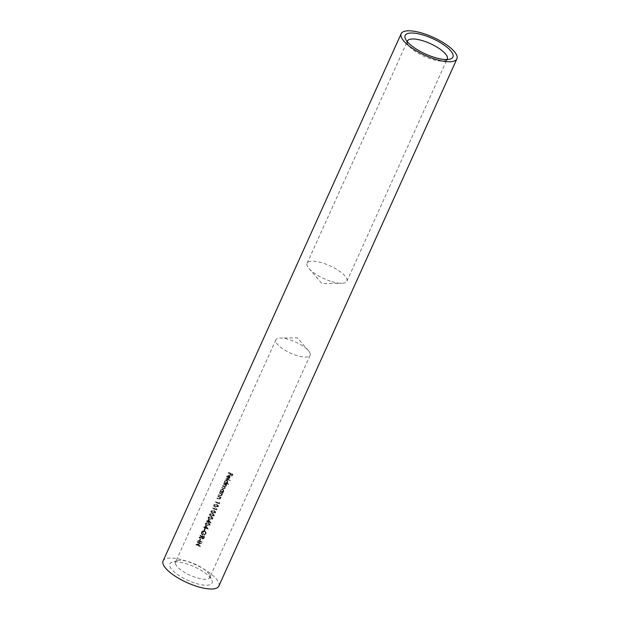 <?xml version="1.0" encoding="UTF-8"?>
<svg xmlns="http://www.w3.org/2000/svg" width="620" height="620" viewBox="0 0 620 620"><rect width="100%" height="100%" fill="white"/><g stroke="black" fill="none" stroke-linecap="round" stroke-linejoin="round"><path stroke-width="0.46" stroke-dasharray="3.1 2.33" d="M309.783 352.61A18.778 6.084 -155.7 0 1 310.116 355.291A18.778 6.084 -155.7 0 1 290.493 353.106A18.778 6.084 -155.7 0 1 275.877 339.83A18.778 6.084 -155.7 0 1 280.356 338.047A18.778 6.084 -155.7 0 1 308.489 350.75A18.778 6.084 -155.7 0 1 309.783 352.61M175.886 564.712A18.778 6.084 -155.7 0 1 175.553 562.03A18.778 6.084 -155.7 0 1 177.444 560.596A18.778 6.084 -155.7 0 1 194.835 564.061A18.778 6.084 -155.7 0 1 209.459 574.802A18.778 6.084 -155.7 0 1 209.606 575.12A18.778 6.084 -155.7 0 1 209.785 577.484A18.778 6.084 -155.7 0 1 193.525 576.693A18.778 6.084 -155.7 0 1 175.886 564.712M197.989 540.656L197.834 541.012A18.778 6.084 -155.7 0 1 202.089 542.5L202.252 542.144A18.778 6.084 24.3 0 0 197.989 540.656L197.796 540.276A19.654 6.363 -155.7 0 1 202.05 541.756L202.252 542.144M200.345 535.44L200.183 535.796A18.778 6.084 -155.7 0 1 202.12 536.424L199.19 537.997L201.787 537.153L201.671 538.454L202.314 538.989L203.779 538.61L204.608 536.928A18.778 6.084 24.3 0 0 200.345 535.44L200.151 535.068A19.654 6.363 -155.7 0 1 204.406 536.54L204.608 536.928M204.894 528.883L204.205 530.41A18.778 6.084 -155.7 0 1 204.639 530.557L205.328 529.031A18.778 6.084 24.3 0 0 204.894 528.883L204.701 528.504A19.654 6.363 -155.7 0 1 205.135 528.651L205.328 529.031M205.569 523.606L205.584 524.636L207.15 525.698L210.048 525.179L210.017 524.14L208.374 522.986L205.569 523.606L205.375 523.234L208.173 522.614L208.374 522.986M208.335 517.475L208.351 518.506L209.917 519.568L212.815 519.041L212.784 518.01L211.141 516.855L208.335 517.475L208.142 517.103L211.141 516.855M211.102 511.345L211.118 512.376L212.683 513.438L215.582 512.911L215.551 511.872L213.908 510.725L211.102 511.345L210.909 510.973L213.714 510.345L213.908 510.725M213.877 505.215L213.892 506.238L215.458 507.3L218.356 506.78L218.317 505.742L216.674 504.595L213.877 505.215L213.683 504.835L216.481 504.215L216.674 504.595M218.062 496.194L217.907 496.55A18.778 6.084 -155.7 0 1 219.007 496.899L220.154 497.62L219.852 497.077L220.185 498.519L218.511 498.852A18.778 6.084 24.3 0 0 217.07 498.395L216.915 498.751A18.778 6.084 -155.7 0 1 218.472 499.247L220.549 498.72L220.426 497.387A18.778 6.084 -155.7 0 1 220.991 497.596L221.154 497.232A18.778 6.084 24.3 0 0 218.062 496.194L217.868 495.822A19.654 6.363 -155.7 0 1 220.953 496.853L221.154 497.232M220.519 497.558L220.224 497.007L220.519 497.558M223.208 492.691A18.778 6.084 24.3 0 0 222.626 492.474L223.797 491.528L223.758 490.164L222.874 489.428L220.604 490.443L220.642 491.807A18.778 6.084 24.3 0 0 220.115 491.644L219.96 492.009A18.778 6.084 -155.7 0 1 223.045 493.047L223.006 492.303L223.045 493.047M228.532 484.243A18.778 6.084 24.3 0 0 226.633 483.522L227.835 482.585L227.796 481.229L226.912 480.485L224.642 481.5L224.68 482.864A18.778 6.084 24.3 0 0 224.153 482.709L223.998 483.065A18.778 6.084 -155.7 0 1 228.369 484.6L228.331 483.856L228.369 484.6M227.176 476.811L228.788 476.114L227.61 478.718L228.834 478.779L229.981 477.834L229.904 476.478L229.02 475.78L226.788 476.749L227.021 478.353L226.788 476.749M229.974 476.602L229.71 476.098L229.974 476.602M228.61 472.843L228.447 473.2A18.778 6.084 -155.7 0 1 230.493 473.866L229.772 475.447A18.778 6.084 -155.7 0 1 230.214 475.602L230.927 474.021A18.778 6.084 -155.7 0 1 232.26 474.517L231.547 476.098A18.778 6.084 -155.7 0 1 231.996 476.276L232.872 474.331A18.778 6.084 24.3 0 0 228.61 472.843L228.416 472.471A19.654 6.363 -155.7 0 1 232.671 473.951L232.872 474.331M225.866 478.927L225.703 479.283A18.778 6.084 -155.7 0 1 230.074 480.818L230.237 480.461A18.778 6.084 24.3 0 0 225.866 478.927L225.672 478.547A19.654 6.363 -155.7 0 1 230.036 480.074L230.237 480.461M223.626 483.879L223.463 484.236A18.778 6.084 -155.7 0 1 224.75 484.646L225.61 485.096L225.82 486.041L224.277 486.367A18.778 6.084 24.3 0 0 222.727 485.871L222.565 486.235A18.778 6.084 -155.7 0 1 223.75 486.607L224.874 487.32L224.897 488.095L223.487 488.397A18.778 6.084 24.3 0 0 221.828 487.87L221.665 488.227A18.778 6.084 -155.7 0 1 223.316 488.754L225.254 488.296L224.975 486.956L226.153 486.305L226.006 485.08A18.778 6.084 -155.7 0 1 226.548 485.282L226.711 484.918A18.778 6.084 24.3 0 0 223.626 483.879L223.433 483.507A19.654 6.363 -155.7 0 1 226.517 484.538L226.711 484.918M225.215 487.289L224.781 486.576L225.215 487.289M226.261 485.646L225.812 484.7L226.261 485.646M219.588 492.822L219.426 493.179A18.778 6.084 -155.7 0 1 220.526 493.528L221.681 494.249L221.379 493.706L221.712 495.147L220.03 495.473A18.778 6.084 24.3 0 0 218.597 495.024L218.434 495.38A18.778 6.084 -155.7 0 1 219.992 495.876L222.069 495.349L221.945 494.016A18.778 6.084 -155.7 0 1 222.51 494.218L222.673 493.861A18.778 6.084 24.3 0 0 219.588 492.822L219.395 492.45A19.654 6.363 -155.7 0 1 222.479 493.481L222.673 493.861M222.037 494.186L221.751 493.636L222.045 494.179M219.503 502.774L219.224 503.386A18.778 6.084 24.3 0 0 215.411 502.076L215.249 502.433A18.778 6.084 -155.7 0 1 219.511 503.921L219.844 503.184L219.302 502.386L219.844 503.184M216.729 508.904L216.458 509.516A18.778 6.084 24.3 0 0 212.644 508.206L212.482 508.563A18.778 6.084 -155.7 0 1 216.744 510.051L217.078 509.314L216.535 508.524L217.078 509.314M209.723 514.414L209.738 515.437L211.304 516.499L214.202 515.98L214.171 514.941L212.528 513.794L209.723 514.414L209.529 514.034L212.327 513.414L212.528 513.794M208.622 519.544L207.77 521.436A18.778 6.084 24.3 0 0 206.809 521.133L206.646 521.49A18.778 6.084 -155.7 0 1 207.607 521.792L207.398 522.249A18.778 6.084 -155.7 0 1 207.832 522.389L208.033 521.932A18.778 6.084 -155.7 0 1 211.017 523.024L208.429 519.165L211.048 522.954M205.848 525.675L204.995 527.566A18.778 6.084 24.3 0 0 204.034 527.264L203.879 527.62A18.778 6.084 -155.7 0 1 204.833 527.922L204.631 528.38A18.778 6.084 -155.7 0 1 205.057 528.527L205.267 528.062A18.778 6.084 -155.7 0 1 208.25 529.154L205.654 525.295L208.281 529.085M206.011 534.115L205.995 532.216L204.708 531.115L203.065 531.131L201.5 532.619L201.453 534.277L202.756 535.285L203.523 533.603A18.778 6.084 24.3 0 0 203.081 533.448L202.484 534.781L201.88 534.2L201.911 532.774L204.561 531.48L205.53 532.317L205.569 533.921L204.166 535.138L204.344 535.564L206.011 534.115L205.809 533.727L204.151 535.184L204.344 535.564M200.376 538.896L199.687 540.431A18.778 6.084 -155.7 0 1 200.121 540.578L200.81 539.043A18.778 6.084 24.3 0 0 200.376 538.896L200.183 538.517A19.654 6.363 -155.7 0 1 200.617 538.664L200.81 539.043M197.207 542.392A18.778 6.084 -155.7 0 1 200.531 543.515L195.982 545.096A18.778 6.084 -155.7 0 1 200.245 546.584L200.407 546.228A18.778 6.084 24.3 0 0 197.036 545.019L201.632 543.523A18.778 6.084 24.3 0 0 197.369 542.035L197.175 541.655L197.369 542.035M218.837 586.101A30.574 9.905 24.3 0 0 195.044 564.495A30.574 9.905 24.3 0 0 163.107 560.945M196.121 583.459A23.149 7.502 24.3 0 0 211.846 580.134A23.149 7.502 24.3 0 0 211.66 579.746A23.149 7.502 24.3 0 0 193.634 566.502A23.149 7.502 24.3 0 0 172.205 562.232A23.149 7.502 24.3 0 0 174.127 571.849A23.149 7.502 24.3 0 0 196.121 583.459M331.863 281.62A21.84 7.076 24.3 0 0 341.705 283.301A21.84 7.076 24.3 0 0 346.906 281.224A21.84 7.076 24.3 0 0 329.918 265.794A21.84 7.076 24.3 0 0 307.101 263.252A21.84 7.076 24.3 0 0 308.993 268.53A21.84 7.076 24.3 0 0 331.863 281.62M407.255 41.633A21.84 7.076 24.3 0 0 407.635 43.811A21.84 7.076 24.3 0 0 432.186 59.419A21.84 7.076 24.3 0 0 445.036 60.698A21.84 7.076 24.3 0 0 446.919 59.543M232.671 473.951L231.996 476.276M231.795 475.889A19.654 6.363 24.3 0 0 231.345 475.718L231.547 476.098M231.345 475.718L232.058 474.13L232.26 474.517M232.058 474.13A19.654 6.363 24.3 0 0 230.733 473.641L230.927 474.021M230.733 473.641L230.214 475.602M230.02 475.222A19.654 6.363 24.3 0 0 229.578 475.075L229.772 475.447M229.578 475.075L230.493 473.866M230.299 473.486A19.654 6.363 24.3 0 0 228.253 472.828L228.447 473.2M226.595 476.369L228.827 475.4L229.02 475.78M228.827 475.4L229.71 476.098L229.981 477.834M229.78 477.446L228.834 478.779M228.633 478.4L227.416 478.346L227.61 478.718M227.416 478.346L228.788 476.114M228.594 475.734L226.982 476.439M228.152 478.493L229.152 476.276L229.586 477.702L228.152 478.493L227.958 478.113L229.385 477.322L229.586 477.702M229.385 477.322L228.951 475.904L229.633 476.85L228.951 475.904L227.958 478.113M230.036 480.074L230.074 480.818M229.873 480.43A19.654 6.363 24.3 0 0 225.51 478.904L225.703 479.283M228.168 484.212A19.654 6.363 24.3 0 0 223.797 482.686L223.998 483.065M223.96 482.329A19.654 6.363 -155.7 0 1 224.487 482.492L224.642 481.5M224.448 481.128L226.719 480.113L226.912 480.485M226.719 480.113L227.594 480.849L227.835 482.585M227.633 482.205L226.633 483.522M226.44 483.143A19.654 6.363 -155.7 0 1 228.331 483.856M227.439 482.453L225.68 483.189L224.998 482.647L225.006 481.624L226.749 480.841L227.431 481.422L227.439 482.453L226.749 480.841M226.556 480.469L224.812 481.252L224.804 482.267L225.68 483.189M225.478 482.817L227.246 482.073M226.517 484.538L226.548 485.282M226.354 484.894A19.654 6.363 24.3 0 0 225.812 484.7L226.153 486.305M225.959 485.925L224.781 486.576L225.254 488.296M225.052 487.917L223.123 488.374A19.654 6.363 24.3 0 0 221.472 487.847L221.665 488.227M221.635 487.49A19.654 6.363 -155.7 0 1 223.285 488.018L224.897 488.095M224.696 487.715L224.672 486.94L223.556 486.227A19.654 6.363 24.3 0 0 222.371 485.855L222.565 486.235M222.534 485.499A19.654 6.363 -155.7 0 1 224.083 485.995L225.796 486.096M225.595 485.716L225.572 484.941L224.549 484.267A19.654 6.363 24.3 0 0 223.27 483.864L223.463 484.236M222.844 492.668A19.654 6.363 24.3 0 0 219.767 491.629L219.96 492.009M219.922 491.272A19.654 6.363 -155.7 0 1 220.449 491.435L220.604 490.443M220.41 490.071L222.681 489.056L222.874 489.428M222.681 489.056L223.556 489.792L223.797 491.528M223.595 491.149L222.626 492.474M222.425 492.094A19.654 6.363 -155.7 0 1 223.006 492.303M223.401 491.389L221.642 492.133L220.96 491.59L220.968 490.567L222.712 489.785L223.394 490.366L223.401 491.389L222.712 489.785M222.518 489.413L220.774 490.195L220.767 491.211L221.642 492.133M221.441 491.753L223.208 491.009M222.479 493.481L222.51 494.218M222.317 493.838A19.654 6.363 24.3 0 0 221.751 493.636L222.069 495.349M221.875 494.969L219.798 495.496A19.654 6.363 24.3 0 0 218.24 495L218.434 495.38M218.403 494.644A19.654 6.363 -155.7 0 1 219.837 495.101L220.759 495.675M220.557 495.295L221.511 494.768L221.712 495.147M221.511 494.768L221.138 493.481L220.333 493.148A19.654 6.363 24.3 0 0 219.232 492.807L219.426 493.179M220.953 496.853L220.991 497.596M220.797 497.209A19.654 6.363 24.3 0 0 220.224 497.007L220.549 498.72M220.348 498.341L218.279 498.875A19.654 6.363 24.3 0 0 216.721 498.379L216.915 498.751M216.876 498.015A19.654 6.363 -155.7 0 1 218.31 498.472L219.232 499.046M219.038 498.674L219.992 498.139L220.185 498.519M219.992 498.139L219.612 496.853L218.813 496.527A19.654 6.363 24.3 0 0 217.713 496.178L217.907 496.55M219.643 502.797L219.511 503.921M219.31 503.533A19.654 6.363 24.3 0 0 215.055 502.053L215.249 502.433M215.218 501.696A19.654 6.363 -155.7 0 1 219.023 503.006L219.224 503.386M219.023 503.006L219.302 502.386M216.481 504.215L218.124 505.354L218.356 506.78M218.155 506.393L215.256 506.928L215.458 507.3M215.256 506.928L213.699 505.866L213.683 504.835M216.519 504.951L217.899 506.618L215.621 506.943L214.621 506.439L214.295 505.354L216.519 504.951L216.318 504.571L214.101 504.982L214.621 506.439L215.621 506.943M217.86 505.85L217.899 506.618L217.868 505.85M215.419 506.563L217.697 506.23L216.318 504.571M214.101 504.982L214.427 506.06L214.101 504.982M216.876 508.927L216.744 510.051M216.543 509.663A19.654 6.363 24.3 0 0 212.288 508.191L212.482 508.563M212.451 507.827A19.654 6.363 -155.7 0 1 216.256 509.136L216.458 509.516M216.256 509.136L216.535 508.524M213.714 510.345L215.357 511.492L215.582 512.911M215.38 512.523L212.49 513.058L212.683 513.438M212.49 513.058L210.924 511.996L210.909 510.973M213.753 511.082L215.132 512.748L212.846 513.073L211.854 512.57L211.521 511.485L213.753 511.082L213.551 510.71L211.327 511.113L211.854 512.57L212.846 513.073M215.094 511.988L215.132 512.748L215.094 511.988M212.652 512.701L214.931 512.36L213.551 510.71M211.327 511.113L211.66 512.19L211.327 511.113M212.327 513.414L213.97 514.554L214.202 515.98M214.001 515.592L211.102 516.119L211.304 516.499M211.102 516.119L209.544 515.065L209.529 514.034M212.365 514.15L213.745 515.809L211.467 516.142L210.467 515.631L210.141 514.554L212.365 514.15L212.172 513.771L209.947 514.174L210.467 515.631L211.467 516.142M213.714 515.05L213.745 515.809L213.714 515.05M211.273 515.763L213.544 515.429L212.172 513.771M209.947 514.174L210.273 515.259L209.947 514.174M210.947 516.483L212.583 517.622L212.815 519.041M212.613 518.653L209.723 519.188L209.917 519.568M209.723 519.188L208.157 518.126L208.142 517.103M210.978 517.22L212.358 518.878L210.079 519.211L209.087 518.7L208.754 517.615L210.978 517.22L210.785 516.84L208.56 517.243L209.087 518.7L210.079 519.211M212.327 518.119L212.358 518.878L212.327 518.119M209.886 518.832L212.164 518.49L210.785 516.84M208.56 517.243L208.894 518.32L208.56 517.243M210.847 522.567L211.017 523.024M210.815 522.637A19.654 6.363 24.3 0 0 207.84 521.552L208.033 521.932M207.84 521.552L207.832 522.389M207.63 522.017A19.654 6.363 24.3 0 0 207.204 521.877L207.398 522.249M207.204 521.877L207.413 521.412L207.607 521.792M207.413 521.412A19.654 6.363 24.3 0 0 206.452 521.118L206.646 521.49M206.615 520.754A19.654 6.363 -155.7 0 1 207.568 521.056L207.77 521.436M207.568 521.056L208.429 519.165M208.196 521.575L208.731 520.389L210.056 522.234A18.778 6.084 24.3 0 0 208.196 521.575L208.002 521.195A19.654 6.363 -155.7 0 1 209.854 521.846L210.056 522.234M209.854 521.846L208.731 520.389M208.537 520.01L208.002 521.195M208.173 522.614L209.816 523.753L210.048 525.179M209.847 524.791L206.956 525.318L207.15 525.698M206.956 525.318L205.391 524.264L205.375 523.234M208.212 523.35L209.591 525.008L207.312 525.341L206.321 524.83L205.987 523.753L208.212 523.35L208.018 522.97L205.794 523.373L206.321 524.83L207.312 525.341M209.56 524.249L209.591 525.008L209.56 524.249M207.119 524.962L209.389 524.629L208.018 522.97M205.794 523.373L206.119 524.458L205.794 523.373M208.08 528.697L208.25 529.154M208.049 528.767A19.654 6.363 24.3 0 0 205.073 527.69L205.267 528.062M205.073 527.69L205.057 528.527M204.863 528.147A19.654 6.363 24.3 0 0 204.437 528.007L204.631 528.38M204.437 528.007L204.639 527.543L204.833 527.922M204.639 527.543A19.654 6.363 24.3 0 0 203.685 527.248L203.879 527.62M203.84 526.892A19.654 6.363 -155.7 0 1 204.802 527.186L204.995 527.566M204.802 527.186L205.654 525.295M205.429 527.705L205.964 526.519L207.281 528.364A18.778 6.084 24.3 0 0 205.429 527.705L205.236 527.326A19.654 6.363 -155.7 0 1 207.088 527.984L207.281 528.364M207.088 527.984L205.964 526.519M205.77 526.14L205.236 527.326M205.135 528.651L204.639 530.557M204.445 530.185A19.654 6.363 24.3 0 0 204.011 530.038L204.205 530.41M204.011 530.038L204.701 528.504M203.972 534.758L205.367 533.533L205.569 533.921M205.367 533.533L205.336 531.937L204.561 531.48M204.368 531.1L201.717 532.402L201.911 532.774M201.717 532.402L201.686 533.828L202.484 534.781M202.29 534.401L203.081 533.448M202.887 533.076A19.654 6.363 -155.7 0 1 203.321 533.223L203.523 533.603M203.321 533.223L202.756 535.285M202.562 534.905L201.26 533.905L201.5 532.619M201.306 532.239L202.872 530.759L203.065 531.131M202.872 530.759L204.708 531.115M204.507 530.736L205.794 531.828L205.809 533.727M204.406 536.54L203.779 538.61M203.577 538.222L202.112 538.602L202.314 538.989M202.112 538.602L201.469 538.075L201.787 537.153M201.593 536.781L198.997 537.618L199.19 537.997M198.997 537.618L199.198 537.176L199.392 537.556M199.198 537.176L201.794 536.339L201.988 536.711M201.926 536.044A19.654 6.363 24.3 0 0 199.989 535.424L200.183 535.796M203.996 537.114L202.476 538.625L201.888 537.92L202.476 538.625L202.554 536.579A18.778 6.084 -155.7 0 1 203.996 537.114L203.794 536.726A19.654 6.363 24.3 0 0 202.36 536.199L202.554 536.579M202.36 536.199L202.275 538.245L203.794 536.726M200.617 538.664L200.121 540.578M199.919 540.198A19.654 6.363 24.3 0 0 199.493 540.051L199.687 540.431M199.493 540.051L200.183 538.517M202.05 541.756L202.089 542.5M201.888 542.113A19.654 6.363 24.3 0 0 197.641 540.632L197.834 541.012M197.175 541.655A19.654 6.363 -155.7 0 1 201.43 543.136L201.632 543.523M201.43 543.136L201.593 543.601M201.399 543.213L196.834 544.639L197.036 545.019M196.834 544.639A19.654 6.363 -155.7 0 1 200.206 545.84L200.407 546.228M200.206 545.84L200.245 546.584M200.043 546.204A19.654 6.363 24.3 0 0 195.788 544.724L195.982 545.096M195.827 544.639L200.33 543.136L200.531 543.515M200.33 543.136A19.654 6.363 24.3 0 0 197.013 542.012M204.042 537.339L204.244 537.726M275.877 339.83L175.553 562.03M310.116 355.291L209.785 577.484M308.489 350.75L297.391 337.83L280.356 338.047M177.444 560.596L172.205 562.232M209.606 575.12L211.846 580.134M308.993 268.53L321.896 283.557L341.705 283.301M346.906 281.224L447.229 59.032M307.101 263.252L407.425 41.059M445.036 60.698L450.275 59.063M407.635 43.811L405.395 38.797M218.325 505.742L218.124 505.354M214.171 514.941L213.97 514.554M212.784 518.01L212.583 517.622M210.017 524.14L209.816 523.753M205.995 532.216L205.794 531.828"/><path stroke-width="0.93" d="M435.837 59.404A30.574 9.905 24.3 0 0 456.893 58.861A30.574 9.905 24.3 0 0 433.109 37.254A30.574 9.905 24.3 0 0 401.163 33.697A30.574 9.905 24.3 0 0 435.837 59.404M401.163 33.697L163.107 560.945A30.574 9.905 24.3 0 0 197.772 586.652A30.574 9.905 24.3 0 0 218.837 586.101L456.893 58.861M434.86 57.528A26.203 8.486 -155.7 0 1 405.395 38.797A26.203 8.486 -155.7 0 1 432.52 38.541A26.203 8.486 -155.7 0 1 450.275 59.063A26.203 8.486 -155.7 0 1 434.86 57.528M446.919 59.543A21.84 7.076 24.3 0 0 447.229 59.032A21.84 7.076 24.3 0 0 430.241 43.594A21.84 7.076 24.3 0 0 407.425 41.059A21.84 7.076 24.3 0 0 407.255 41.633"/></g></svg>
